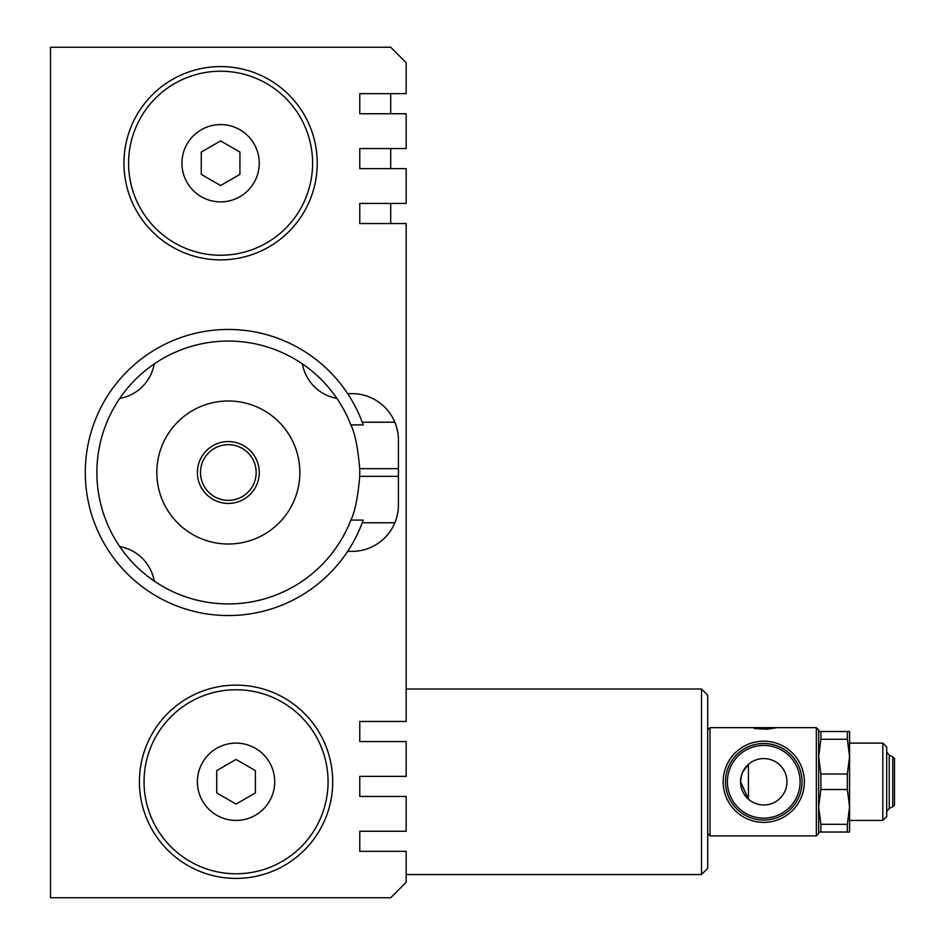 <?xml version="1.0" encoding="UTF-8"?>
<svg xmlns="http://www.w3.org/2000/svg" width="945" height="945" viewBox="0 0 945 945"><rect width="100%" height="100%" fill="white"/><g stroke="black" fill="none" stroke-linecap="round" stroke-linejoin="round"><path stroke-width="1.42" d="M818.653 731.513L820.886 731.513L820.886 739.25L847.346 739.25L849.579 756.65L847.346 774.038L820.886 774.038L820.886 789.5L847.346 789.5L847.346 774.038M820.886 739.25L818.653 756.65L820.886 774.038M847.346 832.025L847.346 824.3L849.579 806.9L849.579 832.025L818.653 832.025M847.346 789.5L849.579 806.9L849.579 820.437L882.831 820.437L882.831 743.113L849.579 743.113L849.579 806.9M847.346 739.25L847.346 731.513L849.579 731.513L849.579 756.65M882.831 820.437L886.693 816.563L886.693 746.975L882.831 743.113M820.886 789.5L818.653 806.9L820.886 824.3L820.886 832.025M820.886 824.3L847.346 824.3M820.886 731.513L847.346 731.513M707.699 833.573L710.026 835.9L710.026 727.65L777.286 727.65L766.643 729.292M710.026 835.9L816.338 835.9L816.338 727.65L777.286 727.65M766.643 729.197L754.181 728.5M892.73 756.803L894.502 758.575L894.502 804.963L892.73 806.746L892.73 756.803L889.245 755.126L886.693 752.078M741.612 774.888L740.561 781.775L748.416 799.175L748.416 764.375L742.746 771.935M740.561 781.775A23.2 23.2 0 0 1 775.361 761.682A23.2 23.2 0 0 1 775.361 801.856A23.2 23.2 0 0 1 740.561 781.775M701.521 781.775L701.521 874.55L707.699 868.372L707.699 695.177L701.521 688.988L701.521 781.775M763.761 741.175A40.588 40.588 0 0 1 798.915 802.069A40.588 40.588 0 0 1 728.607 802.069A40.588 40.588 0 0 1 763.761 741.175M347.665 551.36L352.036 551.36A46.388 46.388 0 0 0 398.424 504.973L398.424 440.027A46.388 46.388 0 0 0 352.036 393.64L347.665 393.64A143.038 143.038 0 0 0 134.202 364.794A143.038 143.038 0 0 0 134.202 580.206A143.038 143.038 0 0 0 362.254 522.762L394.88 522.762M359.773 741.565L359.773 721.46L406.161 721.46L406.161 223.54L359.773 223.54L359.773 203.435L406.161 203.435L406.161 168.635L359.773 168.635L359.773 148.542L406.161 148.542L406.161 113.743L359.773 113.743L359.773 93.638L406.161 93.638L406.161 62.713L390.698 47.25L50.498 47.25L50.498 897.75L390.698 897.75L406.161 882.287L406.161 851.362L359.773 851.362L359.773 831.257L406.161 831.257L406.161 796.458L359.773 796.458L359.773 776.365L406.161 776.365L406.161 741.565L359.773 741.565M406.161 422.238L406.161 468.637L406.161 422.238M406.161 476.363L406.161 468.637M363.211 520.104L362.254 522.762A143.038 143.038 0 0 0 363.211 520.104L350.843 520.104A131.438 131.438 0 0 1 149.086 577.371A131.438 131.438 0 0 1 149.086 367.629A131.438 131.438 0 0 1 350.843 424.896C354.895 432.786 357.848 447.375 359.714 468.637A131.438 131.438 0 0 1 359.714 476.363C357.871 497.566 354.907 512.143 350.843 520.104M363.211 424.896A143.038 143.038 0 0 0 362.254 422.238L363.211 424.896L350.843 424.896M395.896 424.919L394.88 422.238L362.254 422.238A143.038 143.038 0 0 0 347.665 393.64M396.546 518.073L397.821 512.473M397.821 432.55L396.546 426.939M763.761 820.047A38.272 38.272 0 0 1 730.615 762.639A38.272 38.272 0 0 1 796.907 762.639A38.272 38.272 0 0 1 763.761 820.047A38.272 38.272 0 0 1 730.615 762.639A38.272 38.272 0 0 1 796.907 762.639A38.272 38.272 0 0 1 763.761 820.047M886.693 811.46L889.245 808.412L889.245 755.126M892.73 806.746L889.245 808.412M816.338 835.9L818.653 833.573L818.653 729.965L816.338 727.65M144.053 781.775A92.008 92.008 0 0 0 282.071 861.45A92.008 92.008 0 0 0 282.071 702.088A92.008 92.008 0 0 0 144.053 781.775M216.736 792.938L216.736 770.612L236.061 759.449L255.386 770.612L255.386 792.938L236.061 804.089L216.736 792.938M181.936 163.225A38.662 38.662 0 0 1 239.924 129.749A38.662 38.662 0 0 1 239.924 196.702A38.662 38.662 0 0 1 181.936 163.225M128.591 163.225A92.008 92.008 0 0 0 266.596 242.912A92.008 92.008 0 0 0 266.596 83.55A92.008 92.008 0 0 0 128.591 163.225M123.949 163.225A96.65 96.65 0 0 0 268.923 246.928A96.65 96.65 0 0 0 268.923 79.534A96.65 96.65 0 0 0 123.949 163.225M220.598 185.551L201.273 174.388L201.273 152.062L220.598 140.911L239.924 152.062L239.924 174.388L220.598 185.551M139.411 781.775A96.65 96.65 0 0 0 284.386 865.466A96.65 96.65 0 0 0 284.386 698.072A96.65 96.65 0 0 0 139.411 781.775M228.324 441.575A30.925 30.925 0 0 1 255.115 487.963A30.925 30.925 0 0 1 201.545 487.963A30.925 30.925 0 0 1 228.324 441.575M228.324 444.67A27.83 27.83 0 0 1 252.433 486.415A27.83 27.83 0 0 1 204.226 486.415A27.83 27.83 0 0 1 228.324 444.67M228.324 400.975A71.525 71.525 0 0 1 290.269 508.256A71.525 71.525 0 0 1 166.391 508.256A71.525 71.525 0 0 1 228.324 400.975M390.698 223.54L390.698 203.435M390.698 168.635L390.698 148.542M390.698 113.743L390.698 93.638M336.892 398.4A42.525 42.525 0 0 1 302.435 363.943M154.224 363.943A42.525 42.525 0 0 1 119.767 398.4M119.767 546.6A42.525 42.525 0 0 1 154.224 581.057M197.399 781.775A38.662 38.662 0 0 1 255.386 748.298A38.662 38.662 0 0 1 255.386 815.251A38.662 38.662 0 0 1 197.399 781.775M398.424 476.363L359.714 476.363M398.424 468.637L359.714 468.637M763.761 818.134A36.359 36.359 0 0 1 732.269 763.595A36.359 36.359 0 0 1 795.241 763.595A36.359 36.359 0 0 1 763.761 818.134M406.161 874.55L701.521 874.55M406.161 688.988L701.521 688.988M707.699 729.965L710.026 727.65"/></g></svg>
